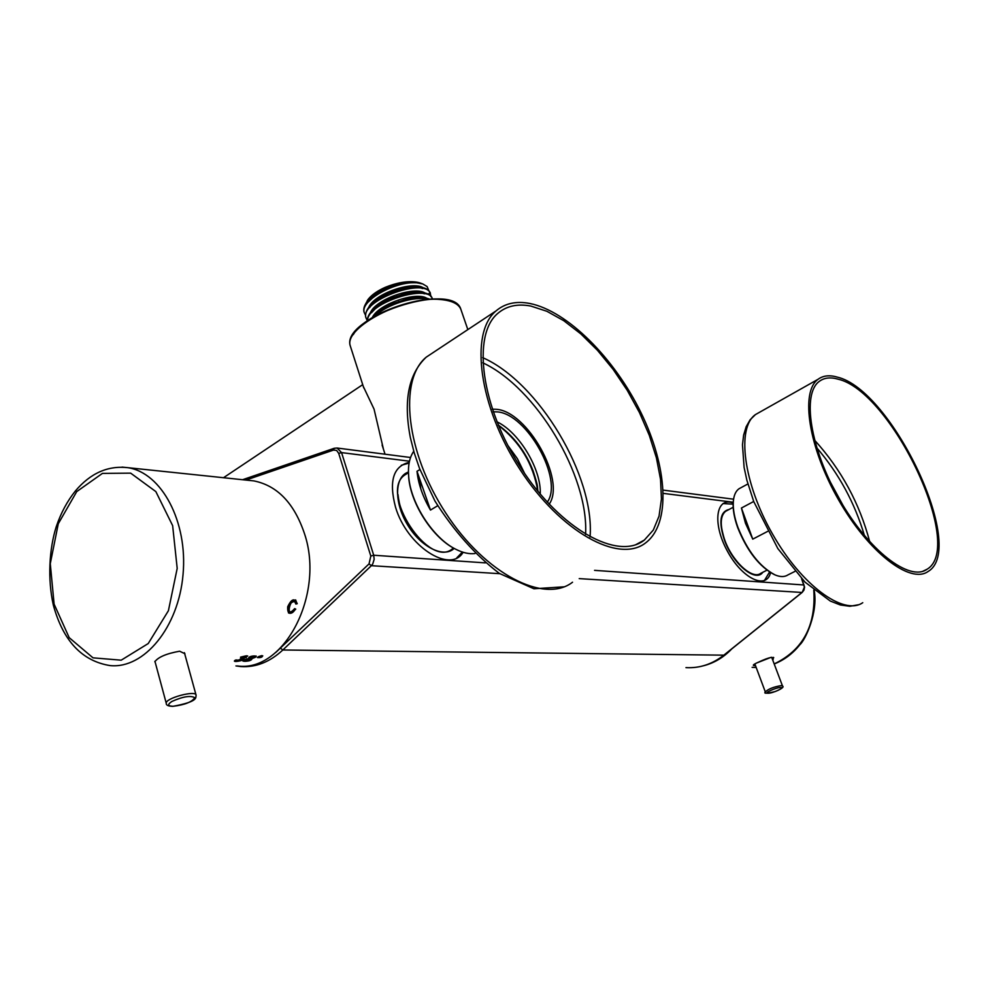 <?xml version="1.0" encoding="UTF-8"?>
<svg xmlns="http://www.w3.org/2000/svg" width="988" height="988" viewBox="0 0 988 988"><rect width="100%" height="100%" fill="white"/><g stroke="black" fill="none" stroke-linecap="round" stroke-linejoin="round"><path stroke-width="1.48" d="M530.852 306.07L546.932 311.306L563.802 320.717L580.833 333.895L597.456 350.295L613.091 369.327L627.244 390.309L639.446 412.539L649.289 435.3L656.403 457.815L660.527 479.304L661.441 499.002L659.033 516.156L653.303 530.062L644.361 540.066C618.253 561.011 560.789 529.654 521.084 468.139C481.045 406.871 471.745 334.92 497.829 313.369C506.523 305.947 517.539 303.514 530.852 306.07M529.889 303.489C516.218 300.846 504.917 303.328 495.988 310.948C469.362 332.981 478.847 406.537 519.787 469.177C560.418 532.087 619.143 564.111 645.819 542.733C671.124 523.467 667.567 466.707 640.854 412.404C614.264 358.026 567.384 310.998 529.889 303.489M549.18 504.189C566.149 480.427 527.431 411.206 496.248 409.291L492.246 409.156M493.16 411.786L497.186 411.885C526.913 413.639 563.765 479.884 547.278 502.151M837.91 379.145C891.201 390.878 965.671 546.957 926.979 569.286C909.454 582.006 868.39 550.291 839.355 499.175C810.098 448.219 801.787 393.706 819.361 381.319C824.239 377.712 830.426 376.984 837.91 379.145M837.095 377.07C829.414 374.847 823.078 375.588 818.076 379.281C800.119 391.94 808.604 447.663 838.528 499.767C868.217 552.045 910.195 584.464 928.103 571.472C967.66 548.612 891.596 389.161 837.095 377.07M842.925 505.239L830.34 482.058M834.02 489.393L838.763 498.137M703.827 665.677C714.336 662.96 723.673 657.366 731.799 648.881M755.487 665.591C751.88 665.776 752.831 664.652 758.352 662.219C770.084 656.699 774.901 656.02 772.777 660.182M753.721 664.677L755.215 664.862M772.27 658.835L773.332 657.378M755.264 665.01L753.461 664.899M773.728 657.563L772.32 658.984M757.141 662.8L770.875 657.403M247.716 655.983L243.875 658.428M246.049 656.427L240.949 656.995M236.49 659.996L236.268 660.639M242.122 658.971L241.146 658.453M243.851 658.687L234.527 660.997M245.592 661.046C257.337 658.798 242.702 658.687 245.592 661.046M250.693 658.292C259.881 656.205 248.149 656.106 250.693 658.292M250.507 659.045L248.704 658.576C247.506 655.069 263.648 655.106 251.755 658.576L251.718 658.588C253.002 662.219 234.082 662.009 248.704 658.576M248.383 658.601L244.616 660.651M254.484 656.477L249.89 657.81M256.188 656.032L251.928 658.144M252.162 658.786C248.902 661.034 245.814 661.775 242.887 661.021M258.967 657.638C265.55 656.044 257.349 655.97 258.967 657.638M261.721 656.23L258.486 657.242M262.783 655.871L260.956 657.119M259.041 657.638L257.399 657.563M294.77 601.322C289.361 602.68 287.632 606.089 289.546 611.535M295.647 599.889L296.98 603.557L295.857 603.841M295.486 608.979C293.251 612.77 290.904 614.067 288.459 612.893M184.904 654.513L184.917 653.735L179.631 651.216C166.441 653.587 158.179 657.094 154.844 661.762L155.227 662.355M248.655 480.353L253.916 480.909C277.43 485.651 294.313 503.312 304.563 533.891C324.978 594.615 283.84 672.717 237.392 665.949M243.344 658.539L243.369 658.527C249.309 655.415 248.346 654.995 240.479 657.242L241.578 657.403C247.025 656.23 246.988 656.526 241.48 658.28L240.245 658.922C247.506 658.514 232.983 662.936 237.034 659.972L235.539 660.058C229.92 663.244 246.963 660.268 243.344 658.539M261.956 655.6C264.623 658.366 251.273 658.255 261.956 655.6M295.844 604.039L297.227 603.693C294.696 597.728 291.522 598.753 287.706 606.743C287.31 614.351 289.99 615.141 295.758 609.102L294.622 608.62C283.988 621.193 291.497 592.442 295.844 604.039M253.261 656.106L250.841 656.748M246.407 657.551L245.086 657.699M387.852 293.56L382.097 297.857M410.675 293.893L410.662 292.744M404.376 289.422L395.385 290.558M416.059 282.037C407.031 280.888 396.744 282.667 385.197 287.347C377.54 290.793 371.945 294.671 368.425 299.006L367.289 300.624M377.391 313.11L378.453 313.184M419.838 298.586L420.629 297.82M368.845 307.095C374.835 293.522 412.292 280.864 423.099 287.669M367.128 301.809L379.849 290.052L368.141 299.45L365.609 303.958M385.197 287.347L379.849 290.052M407.056 282.198L388.864 287.076L379.837 291.596M378.54 292.411L368.116 302.106M422.691 288.558C418.01 286.718 411.379 286.693 402.783 288.496L389.704 292.732C380.071 296.993 373.427 301.908 369.771 307.453M367.128 320.273L365.955 317.79C359.83 300.957 422.518 277.85 429.978 292.473L430.879 296.005M365.424 315.048L364.251 312.554C359.842 300.611 395.669 280.876 416.788 282.803C403.845 282.222 390.68 285.668 377.305 293.127L388.568 287.31L400.436 283.42C408.637 281.543 415.046 281.345 419.665 282.815L422.753 283.939L416.788 282.803M428.693 290.336L427.112 286.557L422.753 283.939M375.551 315.641C387.395 304.131 415.182 295.795 427.446 299.352M367.511 320.655C367.474 302.365 429.582 283.395 432.411 299.055M430.805 296.61L431.398 296.659C427.705 292.152 419.307 291.127 406.229 293.56L390.087 298.796C375.144 305.885 367.499 313.258 367.153 320.902M429.694 299.191C424.889 297.153 417.949 296.993 408.871 298.685L391.137 304.428L379.071 311.381L372.501 317.42M431.398 296.647L432.188 298.462M365.609 316.74L365.955 317.79L365.609 316.74C364.967 308.627 372.834 300.747 389.235 293.103L403.598 288.447C419.048 285.544 427.977 287.125 430.398 293.164L430.41 293.251M364.251 312.529L363.905 311.504C362.966 305.786 367.413 299.66 377.268 293.152M385.345 301.007L385.715 302.143M387.098 306.317L387.469 307.466M389.26 306.552L388.432 304.082M387.494 301.241L387.111 300.068M391.433 298.215L391.779 299.29M393.187 303.526L393.545 304.6M397.028 296.091L397.374 297.153M398.794 301.402L399.152 302.476M403.635 301.093L403.277 300.031M401.857 295.783L401.499 294.708M404.092 294.041L404.438 295.116M405.858 299.352L406.216 300.426M407.019 293.288L407.772 294.387M409.156 298.524L409.551 299.697M407.476 293.498L409.674 292.868M412.181 299.241L411.366 296.82M410.403 293.942L410.032 292.819M383.517 309.713L383.171 308.664M381.763 304.39L381.442 303.415L383.233 302.612L383.48 303.378M384.875 307.589L385.234 308.688M383.492 449.392L374.057 409.131L363.3 386.456M243.073 656.699L242.307 656.687M733.158 502.978C716.028 496.519 712.126 523.047 727.106 550.612C741.729 578.375 766.355 590.342 770.578 572.632M463.137 552.292C450.256 574.102 406.883 546.068 395.533 507.19C388.692 481.131 393.261 466.163 409.242 462.31M457.321 557.504L457.987 557.195M462.384 552.045L456.777 557.874M401.313 465.286L409.094 463.088M733.121 504.164L722.994 503.547M764.354 580.635L769.566 572.003M407.501 473.301L404.611 475.092C378.836 492.753 429.224 569.693 452.652 548.612L453.578 548.081M727.057 510.549L725.538 511.352C720.215 515.946 719.857 525.258 724.476 539.287C731.886 561.11 752.325 580.08 760.76 573.324L766.96 570.187M524.566 473.376L517.379 458.667L507.807 445.39M537.805 491.16C533.273 464.064 520.12 442.118 498.372 425.334M419.925 469.498L417.01 471.301L430.484 510.067C422.79 496.853 418.295 483.935 417.01 471.301M437.684 505.745L430.484 510.067M413.75 451.269C409.39 457.53 407.723 466.175 408.748 477.229C410.996 504.028 433.522 538.46 455.826 549.279C462.816 552.823 469.214 554.243 474.981 553.527M408.427 471.511L408.748 477.871C410.959 504.09 432.806 537.731 454.641 548.661M419.616 478.822L420.752 488.751M752.757 539.139L745.483 523.269L741.432 508.017L752.757 539.139L767.577 531.433M753.708 501.484L741.432 508.017M741 487.677L738.962 488.788C735.677 491.172 733.8 495.457 733.318 501.632C732.861 508.919 734.38 517.465 737.875 527.271C747.41 550.971 759.772 566.84 774.975 574.88C780.236 577.103 784.571 577.116 787.955 574.905L794.957 571.397M733.627 498.989L733.207 502.324C732.75 509.512 734.245 517.947 737.69 527.617C747.064 550.934 759.241 566.569 774.209 574.534M590.071 536.99C594.899 476.117 538.584 382.097 482.638 357.619M585.575 534.409C588.971 475.784 536.076 387.481 482.786 362.806M540.226 494.099C541.597 469.596 519.169 432.164 496.927 421.802M434.189 351.889L426.26 357.137C398.386 379.911 405.907 452.43 445.823 513.143C485.404 574.127 544.487 604.125 572.534 582.216M869.736 541.795C859.597 503.386 841.196 469.485 814.52 440.105M864.475 535.706C854.805 502.966 838.874 473.623 816.706 447.712M759.624 412.231L755.462 414.577C736.443 427.792 743.322 483.021 772.48 533.965C801.379 585.081 843.715 616.117 862.759 602.692M813.779 590.046C816.088 625.577 802.886 650.203 774.184 663.924M756.178 667.443L752.127 667.345M768.219 693.23C762.934 693.465 776.012 687.413 780.656 687.487C785.855 687.29 772.851 693.28 768.219 693.23M781.236 685.586L782.496 685.993C784.25 686.919 781.841 688.76 775.284 691.514C766.787 693.613 763.465 693.749 765.317 691.933C768.207 689.031 773.518 686.919 781.236 685.586M765.354 692.02L754.869 663.961M54.105 604.125L69.197 637.668L93.008 657.835L121.203 660.182L148.237 643.546L168.405 610.72L177.198 568.396L172.641 525.641L155.857 491.604L130.663 473.141L102.443 473.388L76.743 491.592L58.28 523.751L50.277 563.691L54.105 604.125M253.916 480.909L127.86 467.682C107.988 465.397 90.513 473.141 75.421 490.925C67.295 501.04 60.886 512.994 56.205 526.814C49.227 549.019 47.449 579.104 53.352 605.175C63.158 640.99 82.103 661.133 110.187 665.603C144.075 668.987 178.544 627.392 183.039 574.571C187.967 521.812 161.612 472.672 127.86 467.682L122.006 467.102M171.875 701.468C182.904 696.552 190.536 695.293 194.772 697.676C192.129 701.949 184.941 704.815 173.184 706.284C167.713 706.099 167.281 704.493 171.875 701.468M166.33 703.555L166.256 703.283C164.86 698.281 196.229 689.834 196.106 695.231C195.488 697.676 198.823 701.529 172.739 706.358C168.182 706.173 166.021 705.16 166.256 703.283L154.931 661.281M428.384 294.152L429.978 292.485M424.914 292.942C414.182 286.088 376.403 298.882 370.5 312.455M426.754 298.215C416.183 291.411 378.54 304.008 372.315 317.531M424.531 293.831C420.036 292.04 413.639 291.979 405.327 293.621L390.655 298.388C381.38 302.612 374.995 307.404 371.476 312.751M426.384 299.117C422.061 297.376 415.899 297.252 407.871 298.759L391.754 303.983C383.937 307.601 378.169 311.689 374.44 316.271M451.479 301.649C428.916 291.225 365.054 312.69 353.334 334.574M467.83 329.597L461.285 310.553C459.531 304.341 452.702 300.673 440.772 299.549C404.957 295.461 343.256 327.67 350.32 346.035L350.814 347.566M275.874 652.364L369.043 563.876L370.809 556.034L338.699 453.356L336.624 450.429L333.549 450.071L245.901 480.069M369.043 563.876L371.365 565.692L372.748 563.938L374.168 559.307L373.711 555.244L341.564 452.603L337.093 448.021L334.191 448.293L242.566 479.723M370.809 556.034L373.711 555.244L485.318 562.876M338.699 453.356L341.564 452.603L409.477 461.211M333.549 450.071L334.191 448.293L337.093 448.021L410.551 457.506M235.947 665.937L240.862 666.567C255.843 667.555 269.835 662.034 282.84 649.981L371.365 565.692L499.755 573.682M280.567 648.264L282.84 649.981L723.834 655.168C712.249 664.22 699.628 668.37 685.968 667.629C699.726 668.357 712.41 664.195 724.031 655.118M579.215 578.622L801.972 592.467L724.167 654.896M802.281 592.195L804.38 587.094L801.601 578.709M804.022 584.982L594.554 570.36M663.343 493.383L733.207 502.237M454.147 548.402C443.785 558.529 420.74 547.105 407.389 524.554C393.792 502.126 394.607 476.414 408.427 472.066M762.835 572.274C755.721 582.846 732.997 564.16 724.513 540.3C718.486 521.862 720.017 511.586 729.107 509.45M635.988 544.586L644.361 540.066M538.04 491.444C536.756 484.886 539.238 489.887 533.1 470.856C525.517 451.59 513.896 436.313 498.236 425.013M495.988 310.948L426.26 357.137C408.563 373.834 403.252 400.671 410.353 437.622L414.256 452.986L419.591 468.645L435.004 501.138C453.9 530.964 475.351 555.058 499.36 573.423L533.928 588.762L564.148 586.823M922.792 571.286L926.979 569.286M818.076 379.281L755.462 414.577L750.114 419.789L746.162 426.73L743.631 435.128L742.47 444.798L744.112 467.46L746.842 480.106L753.758 501.608L777.852 548.587L804.985 582.117L830.303 601.05L840.38 604.989L849.865 606.274L858.535 604.742M774.197 663.961C784.2 660.058 792.771 653.636 799.885 644.707C805.158 640.261 818.299 612.523 814.186 590.367M782.459 685.894L771.69 657.292M196.019 694.947L184.398 652.685M422.469 288.508C421.481 287.669 418.06 287.224 412.181 287.199M409.798 287.372L403.598 288.447M376.613 314.678L375.934 314.567M368.265 301.933C368.376 300.673 371.797 297.512 378.515 292.423M379.8 291.621L388.568 287.31M407.204 282.185L400.436 283.42M389.235 293.103L381.146 297.141M377.601 299.512C372.291 303.958 369.722 306.552 369.92 307.28M424.334 293.794C420.011 292.04 413.663 291.979 405.327 293.621L406.229 293.56M371.611 312.603L378.256 305.625M382.529 302.649L390.087 298.796M426.174 299.08C423.222 298.611 428.088 298.215 416.319 297.734M414.12 297.87L408.871 298.685M374.477 316.246C376.292 313.171 382.06 309.083 391.754 303.983L391.137 304.428M364.251 312.554L363.905 311.504M460.803 309.096C452.405 280.604 340.354 318.013 350.32 346.035L363.769 387.938M385.048 454.221L382.097 445.032M362.72 384.653L223.498 477.723M802.157 592.43L724.081 655.069M801.898 579.017L804.578 587.131L803.973 590.071L802.207 592.38M663.22 490.122L733.578 499.199M429.113 546.833C410.86 533.928 400.473 516.489 397.979 494.506M721.438 519.466C720.351 522.393 721.462 529.37 724.772 540.436C728.428 553.305 743.939 570.014 745.236 569.866L749.843 572.744M404.611 475.092L408.439 472.721M725.538 511.352L733.182 507.276M408.748 477.871L408.748 477.229M747.891 483.959L738.962 488.788M733.207 502.324L733.318 501.632"/></g></svg>
